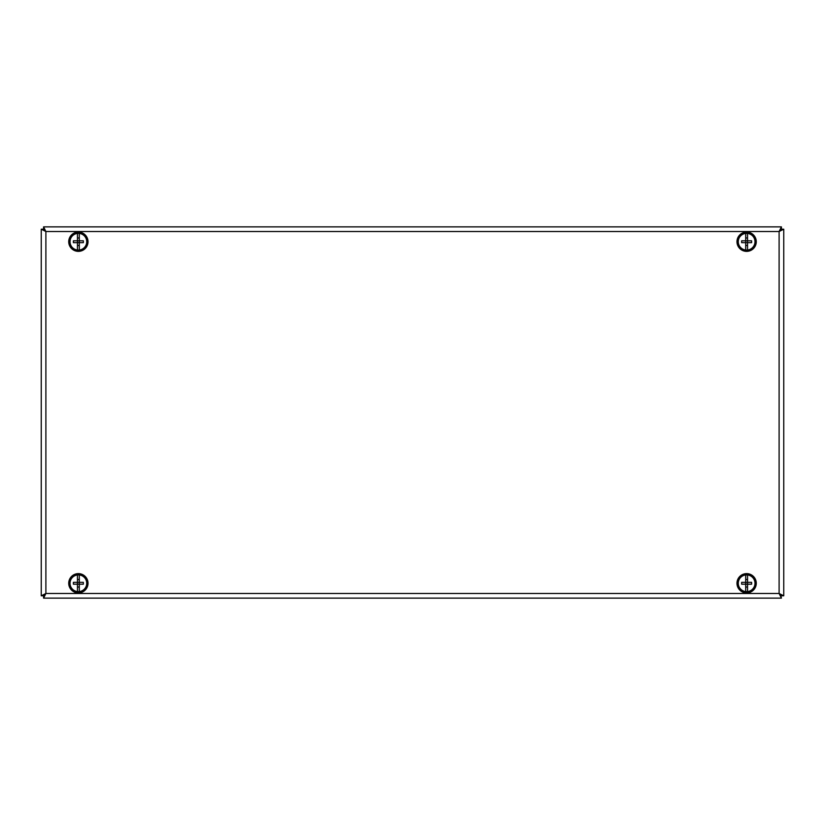 <?xml version="1.0" encoding="UTF-8"?>
<svg xmlns="http://www.w3.org/2000/svg" width="825" height="825" viewBox="0 0 825 825"><rect width="100%" height="100%" fill="white"/><g stroke="black" fill="none" stroke-linecap="round" stroke-linejoin="round"><path stroke-width="1.24" d="M738.272 583.275A8.353 8.353 0 0 1 747.553 574.973A8.353 8.353 0 0 1 747.553 591.577A8.353 8.353 0 0 1 738.272 583.275M745.697 591.577L745.697 584.203L741.665 584.203A13.571 7.549 -90 0 1 741.665 582.347L745.697 582.347L745.697 574.973M745.697 584.203L747.553 584.203L747.553 588.246L747.553 587.018L745.697 587.018L745.697 582.347L751.585 582.347A13.571 7.549 90 0 1 751.585 584.203L747.553 584.203L747.553 574.973M747.553 588.246L747.553 591.577M745.697 582.347L745.697 579.532L747.553 579.532L747.553 578.304M747.553 582.347L747.553 584.203M70.022 583.275A8.353 8.353 0 0 1 79.303 574.973A8.353 8.353 0 0 1 79.303 591.577A8.353 8.353 0 0 1 70.022 583.275M77.447 591.577L77.447 584.203L73.415 584.203A13.571 7.549 -90 0 1 73.415 582.347L77.447 582.347L77.447 574.973M77.447 584.203L79.303 584.203L79.303 588.246L79.303 587.018L77.447 587.018L77.447 582.347L83.335 582.347A13.571 7.549 90 0 1 83.335 584.203L79.303 584.203L79.303 574.973M79.303 588.246L79.303 591.577M77.447 582.347L77.447 579.532L79.303 579.532L79.303 578.304M79.303 582.347L79.303 584.203M781.419 229.195L781.419 226.875L779.109 231.516L783.75 229.206L781.43 229.206L779.109 231.516L780.78 230.02M781.43 595.794L779.109 593.484L781.419 595.805L783.75 595.794L779.109 593.484L781.419 598.125L780.594 594.505M783.75 229.206L783.75 595.794M43.57 595.794L41.25 595.794L41.25 229.206L45.891 231.516L779.109 231.516L779.109 593.484L45.891 593.484L41.25 595.794L41.25 229.206L43.57 229.206L45.891 231.516L45.891 593.484L43.581 598.125L43.581 595.805L45.891 593.484L44.22 594.98M43.581 598.125L781.419 598.125M43.581 226.875L43.57 229.206L45.891 231.516L43.581 226.875L781.419 226.875M738.272 241.725A8.353 8.353 0 0 1 747.553 233.423A8.353 8.353 0 0 1 747.553 250.027A8.353 8.353 0 0 1 738.272 241.725M745.697 250.027L745.697 242.653L741.665 242.653A13.571 7.549 -90 0 1 741.665 240.797L745.697 240.797L745.697 233.423M745.697 242.653L747.553 242.653L747.553 246.696L747.553 245.468L745.697 245.468L745.697 240.797L751.585 240.797A13.571 7.549 90 0 1 751.585 242.653L747.553 242.653L747.553 233.423M747.553 246.696L747.553 250.027M745.697 240.797L745.697 237.982L747.553 237.982L747.553 236.754M747.553 240.797L747.553 242.653M85.563 587.885A8.539 8.539 0 0 0 78.767 574.747A8.539 8.539 0 0 0 70.795 587.194A8.539 8.539 0 0 0 85.563 587.885M86.501 588.483A9.652 9.652 0 0 0 78.818 573.633A9.652 9.652 0 0 0 69.805 587.709A9.652 9.652 0 0 0 86.501 588.483M740.365 577.459A8.539 8.539 0 0 0 744.717 591.597A8.539 8.539 0 0 0 754.782 580.769A8.539 8.539 0 0 0 740.365 577.459M739.551 576.706A9.652 9.652 0 0 0 744.47 592.68A9.652 9.652 0 0 0 755.855 580.439A9.652 9.652 0 0 0 739.551 576.706M755.081 240.549A8.539 8.539 0 0 0 741.386 234.981A8.539 8.539 0 0 0 743.408 249.635A8.539 8.539 0 0 0 755.081 240.549M756.185 240.405A9.652 9.652 0 0 0 740.695 234.104A9.652 9.652 0 0 0 742.995 250.666A9.652 9.652 0 0 0 756.185 240.405M83.078 248.851A8.539 8.539 0 0 0 82.201 234.094A8.539 8.539 0 0 0 69.847 242.23A8.539 8.539 0 0 0 83.078 248.851M83.686 249.779A9.652 9.652 0 0 0 82.696 233.093A9.652 9.652 0 0 0 68.743 242.292A9.652 9.652 0 0 0 83.686 249.779M70.022 241.725A8.353 8.353 0 0 1 79.303 233.423A8.353 8.353 0 0 1 79.303 250.027A8.353 8.353 0 0 1 70.022 241.725M77.447 250.027L77.447 242.653L73.415 242.653A13.571 7.549 -90 0 1 73.415 240.797L77.447 240.797L77.447 233.423M77.447 242.653L79.303 242.653L79.303 246.696L79.303 245.468L77.447 245.468L77.447 240.797L83.335 240.797A13.571 7.549 90 0 1 83.335 242.653L79.303 242.653L79.303 233.423M79.303 246.696L79.303 250.027M77.447 240.797L77.447 237.982L79.303 237.982L79.303 236.754M79.303 240.797L79.303 242.653M44.406 230.495L43.581 229.195"/></g></svg>

